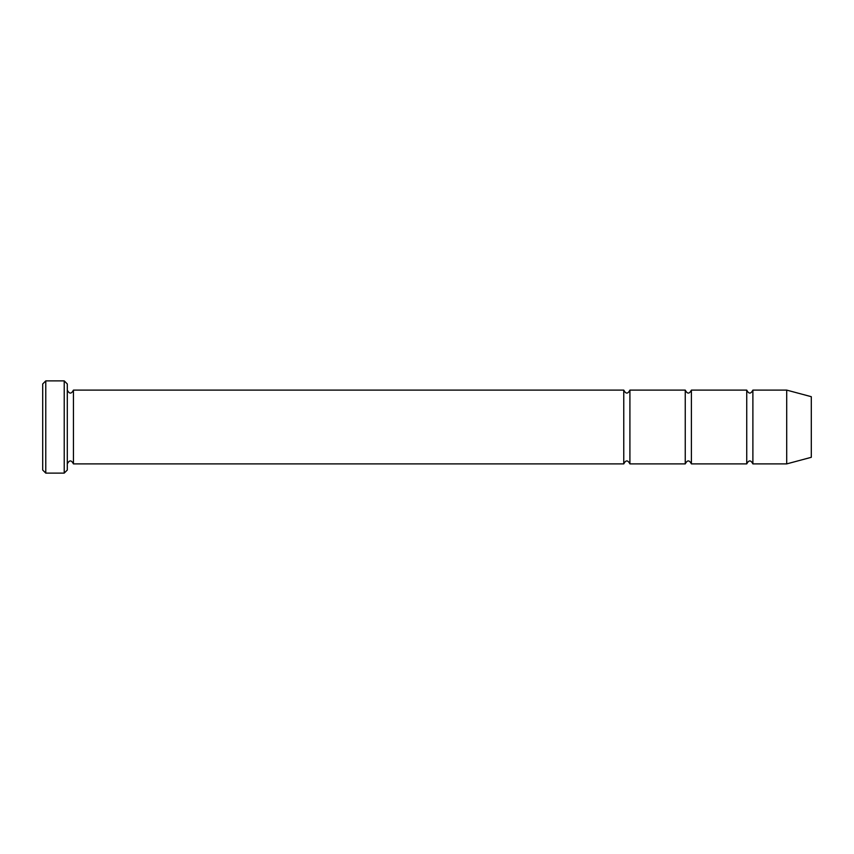 <?xml version="1.0" encoding="UTF-8"?>
<svg xmlns="http://www.w3.org/2000/svg" width="854" height="854" viewBox="0 0 854 854"><rect width="100%" height="100%" fill="white"/><g stroke="black" fill="none" stroke-linecap="round" stroke-linejoin="round"><path stroke-width="1.28" d="M746.738 427L746.738 463.893C748.787 459.922 750.837 459.922 752.886 463.893L752.886 390.107C750.837 394.078 748.787 394.078 746.738 390.107L746.738 427M691.398 390.107C689.349 394.078 687.299 394.078 685.25 390.107L685.25 463.893C687.299 459.922 689.349 459.922 691.398 463.893L691.398 390.107L746.738 390.107M67.295 383.958L67.295 470.042L64.221 473.116L64.221 380.884L67.295 383.958M811.3 427L811.3 396.694L786.705 390.107L786.705 463.893L811.3 457.306L811.3 427M67.295 463.893C69.345 459.922 71.394 459.922 73.444 463.893L73.444 390.107L623.762 390.107L623.762 463.893C625.811 459.922 627.861 459.922 629.91 463.893L629.91 390.107L685.25 390.107M45.774 380.884L42.7 383.958L42.7 470.042L45.774 473.116L45.774 380.884L64.221 380.884M691.398 463.893L746.738 463.893M752.886 463.893L786.705 463.893M752.886 390.107L786.705 390.107M629.91 463.893L685.25 463.893M73.444 463.893L623.762 463.893M73.444 390.107C71.394 394.078 69.345 394.078 67.295 390.107M629.91 390.107C627.861 394.078 625.811 394.078 623.762 390.107M45.774 473.116L64.221 473.116"/></g></svg>
